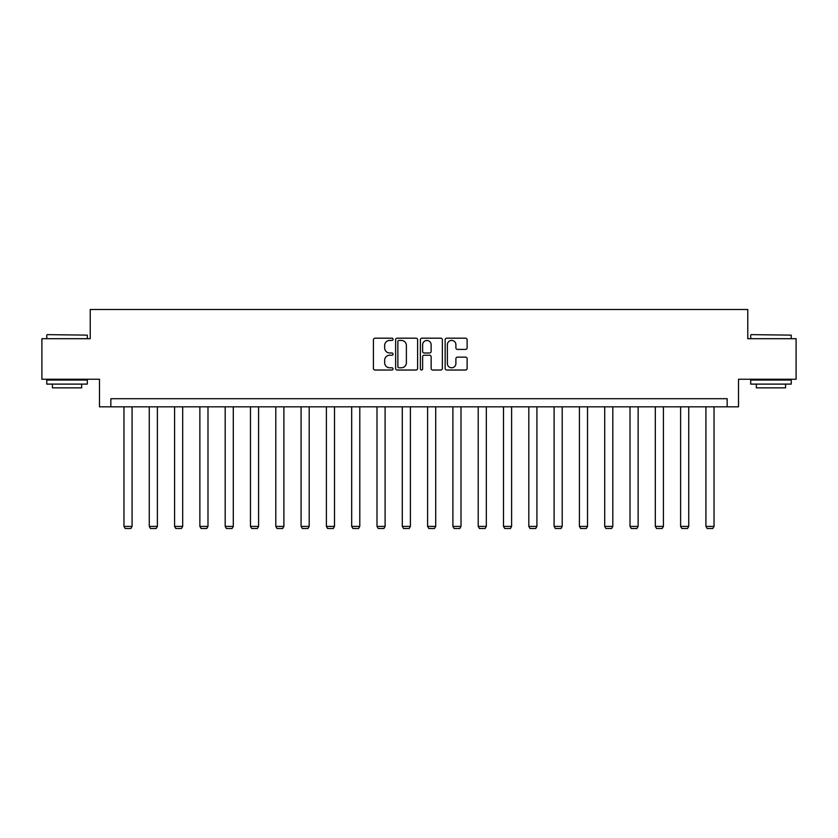<?xml version="1.0" encoding="UTF-8"?>
<svg xmlns="http://www.w3.org/2000/svg" width="838" height="838" viewBox="0 0 838 838"><rect width="100%" height="100%" fill="white"/><g stroke="black" fill="none" stroke-linecap="round" stroke-linejoin="round"><path stroke-width="1.26" d="M393.053 339.296A1.11 1.11 0 0 0 391.933 338.185L375.015 338.185A1.592 1.592 0 0 0 373.423 339.778L373.423 368.437A1.592 1.592 0 0 0 375.015 370.029L391.933 370.029A1.11 1.11 0 0 0 393.053 368.909A1.11 1.11 0 0 0 391.933 367.798L389.743 367.798A5.091 5.091 0 0 1 384.652 362.707L384.652 360.319A5.091 5.091 0 0 1 389.743 355.218L391.933 355.218A1.11 1.11 0 0 0 393.053 354.107A1.11 1.11 0 0 0 391.933 352.997L389.743 352.997A5.091 5.091 0 0 1 384.652 347.896L384.652 345.507A5.091 5.091 0 0 1 389.743 340.417L391.933 340.417A1.11 1.11 0 0 0 393.053 339.296M465.53 349.415A1.592 1.592 0 0 0 467.122 347.822L467.122 339.778A1.592 1.592 0 0 0 465.53 338.185L446.738 338.185A1.592 1.592 0 0 0 445.146 339.778L445.146 368.437A1.592 1.592 0 0 0 446.738 370.029L465.53 370.029A1.592 1.592 0 0 0 467.122 368.437L467.122 358.727A1.592 1.592 0 0 0 465.53 357.135L457.485 357.135A1.592 1.592 0 0 0 455.893 358.727L455.893 363.535A4.263 4.263 0 0 1 451.64 367.798A4.263 4.263 0 0 1 447.377 363.535L447.377 344.669A4.263 4.263 0 0 1 451.64 340.417A4.263 4.263 0 0 1 455.893 344.669L455.893 347.822A1.592 1.592 0 0 0 457.485 349.415L465.53 349.415M727.164 406.818L738.519 406.818L738.519 379.247L796.1 379.247L796.1 338.699L747.768 338.699L747.768 309.505L90.232 309.505L90.232 338.699L41.9 338.699L41.9 379.247L99.481 379.247L99.481 406.818L727.164 406.818L727.164 398.71L110.836 398.71L110.836 406.818M417.607 339.778A1.592 1.592 0 0 0 416.015 338.185L397.233 338.185A1.592 1.592 0 0 0 395.641 339.778L395.641 368.437A1.592 1.592 0 0 0 397.233 370.029L416.015 370.029A1.592 1.592 0 0 0 417.607 368.437L417.607 339.778M421.985 338.185L440.767 338.185A1.592 1.592 0 0 1 442.359 339.778L442.359 368.437A1.592 1.592 0 0 1 440.767 370.029L432.733 370.029A1.592 1.592 0 0 1 431.141 368.437L431.141 356.81A1.592 1.592 0 0 0 429.548 355.218L424.217 355.218A1.592 1.592 0 0 0 422.624 356.81L422.624 368.909A1.11 1.11 0 0 1 421.504 370.029A1.11 1.11 0 0 1 420.393 368.909L420.393 339.778A1.592 1.592 0 0 1 421.985 338.185M398.982 340.417A1.11 1.11 0 0 0 397.861 341.527L397.861 366.688A1.11 1.11 0 0 0 398.982 367.798L401.287 367.798A5.091 5.091 0 0 0 406.388 362.707L406.388 345.507A5.091 5.091 0 0 0 401.287 340.417L398.982 340.417M431.141 344.753A4.263 4.263 0 0 0 426.877 340.49A4.263 4.263 0 0 0 422.624 344.753L422.624 351.405A1.592 1.592 0 0 0 424.217 352.997L429.548 352.997A1.592 1.592 0 0 0 431.141 351.405L431.141 344.753M132.079 406.818L132.079 526.39L123.972 526.39L123.972 406.818M132.079 526.39L130.864 528.495L125.187 528.495L123.972 526.39M47.253 334.645L87.309 335.127L47.253 334.645M67.04 384.108L46.771 384.108L46.771 380.054L87.309 380.054L87.309 384.108L67.04 384.108M81.642 384.108L81.642 387.847L52.438 387.847L52.438 384.108M751.173 334.645L791.229 335.127L751.173 334.645M770.96 384.108L750.691 384.108L750.691 380.054L791.229 380.054L791.229 384.108L770.96 384.108M785.562 384.108L785.562 387.847L756.358 387.847L756.358 384.108M157.387 406.818L157.387 526.39L149.269 526.39L149.269 406.818M157.387 526.39L156.161 528.495L150.484 528.495L149.269 526.39M182.684 406.818L182.684 526.39L174.576 526.39L174.576 406.818M182.684 526.39L181.469 528.495L175.791 528.495L174.576 526.39M207.981 406.818L207.981 526.39L199.873 526.39L199.873 406.818M207.981 526.39L206.766 528.495L201.089 528.495L199.873 526.39M233.289 406.818L233.289 526.39L225.181 526.39L225.181 406.818M233.289 526.39L232.074 528.495L226.396 528.495L225.181 526.39M258.586 406.818L258.586 526.39L250.478 526.39L250.478 406.818M258.586 526.39L257.371 528.495L251.693 528.495L250.478 526.39M283.893 406.818L283.893 526.39L275.786 526.39L275.786 406.818M283.893 526.39L282.678 528.495L277.001 528.495L275.786 526.39M309.191 406.818L309.191 526.39L301.083 526.39L301.083 406.818M309.191 526.39L307.975 528.495L302.298 528.495L301.083 526.39M334.498 406.818L334.498 526.39L326.391 526.39L326.391 406.818M334.498 526.39L333.283 528.495L327.606 528.495L326.391 526.39M359.795 406.818L359.795 526.39L351.688 526.39L351.688 406.818M359.795 526.39L358.58 528.495L352.903 528.495L351.688 526.39M385.103 406.818L385.103 526.39L376.995 526.39L376.995 406.818M385.103 526.39L383.888 528.495L378.21 528.495L376.995 526.39M410.4 406.818L410.4 526.39L402.292 526.39L402.292 406.818M410.4 526.39L409.185 528.495L403.507 528.495L402.292 526.39M435.708 406.818L435.708 526.39L427.6 526.39L427.6 406.818M435.708 526.39L434.493 528.495L428.815 528.495L427.6 526.39M461.005 406.818L461.005 526.39L452.897 526.39L452.897 406.818M461.005 526.39L459.79 528.495L454.112 528.495L452.897 526.39M486.312 406.818L486.312 526.39L478.205 526.39L478.205 406.818M486.312 526.39L485.097 528.495L479.42 528.495L478.205 526.39M511.609 406.818L511.609 526.39L503.502 526.39L503.502 406.818M511.609 526.39L510.394 528.495L504.717 528.495L503.502 526.39M536.917 406.818L536.917 526.39L528.809 526.39L528.809 406.818M536.917 526.39L535.702 528.495L530.025 528.495L528.809 526.39M562.214 406.818L562.214 526.39L554.107 526.39L554.107 406.818M562.214 526.39L560.999 528.495L555.322 528.495L554.107 526.39M587.522 406.818L587.522 526.39L579.414 526.39L579.414 406.818M587.522 526.39L586.307 528.495L580.629 528.495L579.414 526.39M612.819 406.818L612.819 526.39L604.711 526.39L604.711 406.818M612.819 526.39L611.604 528.495L605.926 528.495L604.711 526.39M638.127 406.818L638.127 526.39L630.019 526.39L630.019 406.818M638.127 526.39L636.911 528.495L631.234 528.495L630.019 526.39M663.424 406.818L663.424 526.39L655.316 526.39L655.316 406.818M663.424 526.39L662.209 528.495L656.531 528.495L655.316 526.39M688.731 406.818L688.731 526.39L680.613 526.39L680.613 406.818M688.731 526.39L687.516 528.495L681.839 528.495L680.613 526.39M714.028 406.818L714.028 526.39L705.921 526.39L705.921 406.818M714.028 526.39L712.813 528.495L707.136 528.495L705.921 526.39M46.771 338.699L46.771 335.127M56.01 380.054L56.01 379.247M78.07 380.054L78.07 379.247M87.309 338.699L87.309 335.127M750.691 338.699L750.691 335.127M759.93 380.054L759.93 379.247M781.99 380.054L781.99 379.247M791.229 338.699L791.229 335.127"/></g></svg>
